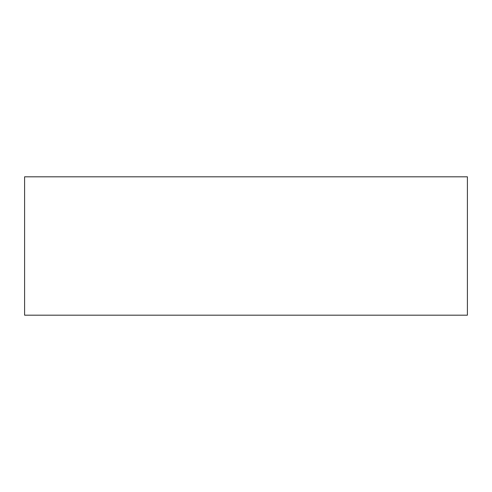 <?xml version="1.0" encoding="UTF-8"?>
<svg xmlns="http://www.w3.org/2000/svg" width="492" height="492" viewBox="0 0 492 492"><rect width="100%" height="100%" fill="white"/><g stroke="black" fill="none" stroke-linecap="round" stroke-linejoin="round"><path stroke-width="0.74" d="M467.4 176.812L467.4 315.188L24.6 315.188L24.6 176.812L467.4 176.812"/></g></svg>
